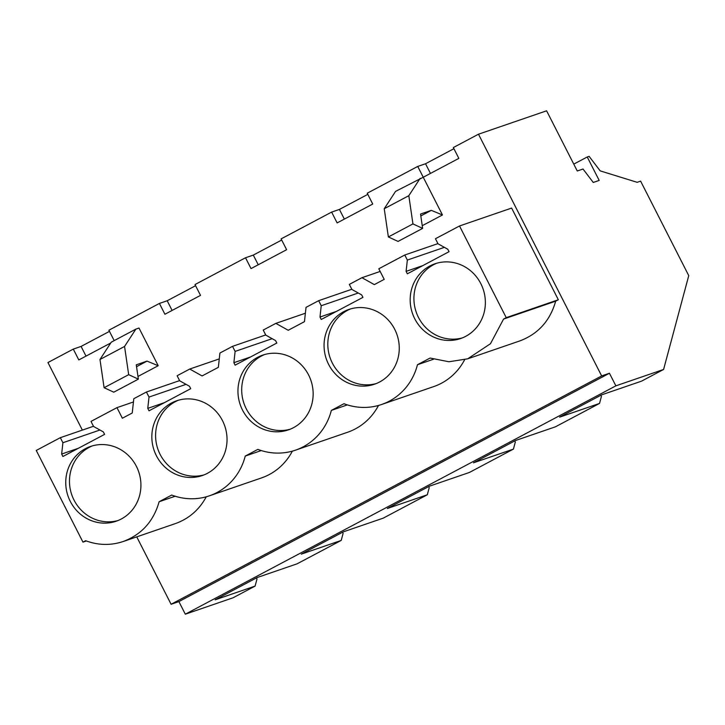 <?xml version="1.0" encoding="UTF-8"?>
<svg xmlns="http://www.w3.org/2000/svg" width="725" height="725" viewBox="0 0 725 725"><rect width="100%" height="100%" fill="white"/><g stroke="black" fill="none" stroke-linecap="round" stroke-linejoin="round"><path stroke-width="1.09" d="M478.491 134.207L601.659 375.931L609.444 373.248L615.869 385.845L663.602 369.451L688.75 275.618L640.61 181.132L637.175 182.31L600.191 170.882L589.108 156.337L587.241 156.981L599.185 180.425L593.258 182.464L583.027 169.025L577.272 171L546.605 110.807L478.491 134.207L453.333 147.547L458.843 158.376L423.246 177.253L442.468 214.972L422.24 225.692M587.241 156.981L573.765 164.122M195.587 285.704L167.194 300.757L159.4 303.431L108.886 330.219L114.188 340.614M281.699 240.029L253.306 255.091L245.512 257.765L194.998 284.553L200.517 295.374L164.919 314.251L159.4 303.431M367.802 194.363L339.418 209.425L331.624 212.099L281.11 238.888L286.629 249.708L251.031 268.585L245.512 257.765M453.913 148.698L425.53 163.75L417.736 166.433L367.222 193.222L372.732 204.042L337.134 222.919L331.624 212.099M109.475 331.37L81.082 346.423L73.288 349.106L47.941 362.545L82.36 430.106M110.753 342.979L78.807 359.926L73.288 349.106M601.659 375.931L171.1 604.269L136.753 536.862M417.736 166.433L423.246 177.253L395.56 191.382L384.241 208.727L388.364 236.948L398.061 241.416L422.639 228.384L412.951 223.916L408.818 195.687L420.147 178.35M292.383 451.122A60.293 57.003 -109 0 1 261.462 477.938L209.353 495.837A60.293 57.003 -109 0 1 171.743 495.048L159.119 501.745C153.564 521.329 141.602 534.579 123.241 541.502C110.762 545.635 98.228 545.372 85.632 540.714L82.967 542.128L36.25 450.442L60.32 437.683L62.903 442.739L61.652 454.031L62.903 456.487L104.608 434.366L103.358 431.919L93.579 426.472L91.006 421.406L116.961 407.64L122.362 418.234L124.02 417.355L132.231 412.996L133.808 398.705L146.432 392.007L149.015 397.073L147.764 408.365L149.015 410.812L190.711 388.7L189.47 386.253L179.691 380.797L177.108 375.74L189.733 369.043L202.103 375.94L218.343 367.33L219.92 353.039L232.544 346.342L235.118 351.407L233.876 362.699L235.127 365.146L276.823 343.034L275.572 340.587L265.803 335.131L263.22 330.065L275.844 323.377L288.215 330.274L304.455 321.664L306.032 307.364L318.656 300.676L321.229 305.733L319.988 317.033L321.238 319.48L362.935 297.368L361.684 294.912L351.915 289.465L349.332 284.399L361.956 277.702L374.327 284.608L384.205 279.37L378.803 268.776L404.767 255.01L407.341 260.067L406.1 271.358L407.35 273.814L449.047 251.693L447.796 249.246L438.027 243.799L435.444 238.733L459.514 225.973L511.623 208.075L558.341 299.76L555.676 301.174C550.112 320.758 538.149 334.017 519.789 340.931L467.679 358.83L490.463 343.732L503.567 319.072L555.676 301.174M209.353 495.837A60.293 57.003 -109 0 0 245.24 456.07L257.855 449.382A60.293 57.003 -109 0 0 295.465 450.171A60.293 57.003 -109 0 0 331.343 410.404L343.967 403.716A60.293 57.003 -109 0 0 381.577 404.505L433.677 386.606A60.293 57.003 -109 0 0 464.607 359.781M295.465 450.171L347.565 432.272A60.293 57.003 -109 0 0 378.495 405.456M123.241 541.502L175.35 523.604C188.917 518.728 199.23 509.793 206.272 496.797M158.204 365.726L147.048 361.113L136.273 364.82L138.366 379.139L128.678 374.671L124.555 346.45L135.874 329.114L139.001 328.035L158.204 365.726L137.977 376.456M609.444 373.248L178.894 601.587L171.1 604.269M615.869 385.845L185.31 614.193L178.894 601.587M663.602 369.451L641.562 381.142L601.623 394.862L559.6 417.147L599.539 403.426L555.45 426.808L515.511 440.528L473.488 462.813L513.427 449.101L491.387 460.792L469.338 472.483L429.399 486.194L387.377 508.479L427.315 494.767L383.226 518.148L343.288 531.86L301.265 554.154L341.203 540.433L319.163 552.124L297.114 563.814L257.176 577.535L215.153 599.82L255.091 586.099L233.051 597.79L185.31 614.193M599.539 403.426L601.433 396.358L600.871 395.261M513.427 449.101L515.321 442.023L514.759 440.927M427.315 494.767L429.209 487.689L428.647 486.593M341.203 540.433L343.097 533.364L342.544 532.259M255.091 586.099L256.985 579.03L256.433 577.934M425.53 163.75L430.46 173.429M404.767 255.01L437.927 243.609M459.514 225.973L506.231 317.659L558.341 299.76M506.231 317.659L503.567 319.072M381.577 404.505A60.293 57.003 -109 0 0 417.455 364.738L430.079 358.05L448.929 361.757L467.679 358.83M417.455 364.738L433.496 359.228M442.468 214.972L431.321 210.359L420.545 214.056L422.639 228.384M431.321 210.359L420.817 215.932M414.718 318.701A39.522 37.365 -109 0 0 460.611 338.548A39.522 37.365 -109 0 0 480.829 283.647A39.522 37.365 -109 0 0 434.937 263.8A39.522 37.365 -109 0 0 414.718 318.701M222.493 420.645A39.522 37.365 -109 0 0 176.601 400.798A39.522 37.365 -109 0 0 156.382 455.708A39.522 37.365 -109 0 0 202.275 475.555A39.522 37.365 -109 0 0 222.493 420.645M394.717 329.313A39.522 37.365 -109 0 0 348.825 309.466A39.522 37.365 -109 0 0 328.606 364.367A39.522 37.365 -109 0 0 374.499 384.214A39.522 37.365 -109 0 0 394.717 329.313M308.605 374.979A39.522 37.365 -109 0 0 262.713 355.132A39.522 37.365 -109 0 0 242.494 410.042A39.522 37.365 -109 0 0 288.387 429.889A39.522 37.365 -109 0 0 308.605 374.979M136.382 466.311A39.522 37.365 -109 0 0 90.489 446.473A39.522 37.365 -109 0 0 70.28 501.374A39.522 37.365 -109 0 0 116.172 521.221A39.522 37.365 -109 0 0 136.382 466.311M407.341 260.067L444.389 247.343M408.818 195.687L384.241 208.727M412.951 223.916L388.364 236.948M406.1 271.358L422.757 265.64M436.822 263.202A39.522 37.365 -109 0 0 418.461 317.414A39.522 37.365 -109 0 0 462.468 337.85M81.082 346.423L86.012 356.102M159.119 501.745L175.16 496.235M82.967 542.128L86.329 540.977M116.961 407.64L133.445 401.976M60.32 437.683L93.489 426.282M135.874 329.114L111.297 342.146L99.977 359.482L104.101 387.712L113.789 392.18L138.366 379.139M147.048 361.113L136.554 366.687M62.903 442.739L99.941 430.016M124.555 346.45L99.977 359.482M128.678 374.671L104.101 387.712M61.652 454.031L78.309 448.313M92.383 445.875A39.522 37.365 -109 0 0 74.023 500.087A39.522 37.365 -109 0 0 118.021 520.523M361.956 277.702L380.163 271.449M351.815 289.275L318.656 300.676M319.988 317.033L336.645 311.306M321.229 305.733L358.277 293.009M350.71 308.877A39.522 37.365 -109 0 0 332.349 363.089A39.522 37.365 -109 0 0 376.357 383.525M339.418 209.425L344.348 219.095M275.844 323.377L305.379 313.227M265.703 334.95L232.544 346.342M233.876 362.699L250.533 356.981M235.118 351.407L272.165 338.684M347.384 404.894L331.343 410.404M264.607 354.543A39.522 37.365 -109 0 0 246.237 408.755A39.522 37.365 -109 0 0 290.245 429.191M253.306 255.091L258.236 264.761M189.733 369.043L219.276 358.893M179.601 380.616L146.432 392.007M147.764 408.365L164.421 402.647M149.015 397.073L186.053 384.35M261.272 450.569L245.24 456.07M178.495 400.209A39.522 37.365 -109 0 0 160.134 454.421A39.522 37.365 -109 0 0 204.133 474.857M167.194 300.757L172.124 310.436"/></g></svg>
